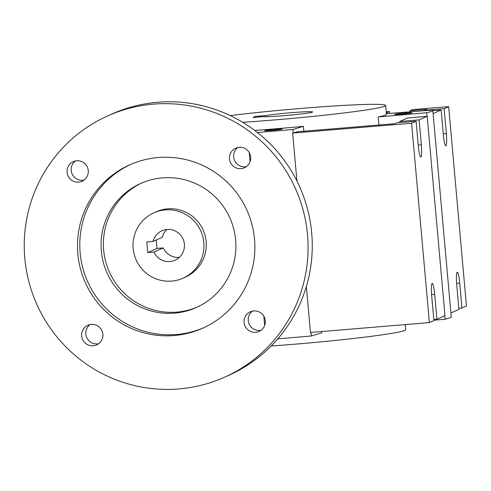<?xml version="1.0" encoding="UTF-8"?>
<svg xmlns="http://www.w3.org/2000/svg" width="491" height="491" viewBox="0 0 491 491"><rect width="100%" height="100%" fill="white"/><g stroke="black" fill="none" stroke-linecap="round" stroke-linejoin="round"><path stroke-width="0.74" d="M274.537 129.329A8.795 0.411 174.9 0 1 282.159 129.059A8.795 0.411 174.9 0 1 273.432 130.25A8.795 0.411 174.9 0 1 264.637 130.618A8.795 0.411 174.9 0 1 274.537 129.329M404.443 113.065A8.795 0.411 174.9 0 1 412.066 112.795A8.795 0.411 174.9 0 1 403.338 113.986A8.795 0.411 174.9 0 1 394.543 114.354A8.795 0.411 174.9 0 1 404.443 113.065M311.012 332.413L311.331 335.973A144.913 6.764 174.9 0 1 277.802 338.821M321.703 331.529L321.814 332.806L311.331 335.973M399.778 122.572L399.686 121.48L419.118 119.865L421.346 144.79A11.631 1.559 -94.7 0 1 420.799 157.052A11.631 1.559 -94.7 0 1 418.332 146.134L416.11 121.216L396.673 122.83L394.703 123.707L297.448 131.772L293.219 133.049A144.913 6.764 174.9 0 1 292.661 133.098L296.938 181.056M257.401 132.49A144.913 6.764 -5.1 0 0 292.906 129.483L303.389 126.322L303.825 131.238M292.906 129.483L293.219 133.049M254.719 130.428A98.396 4.591 -5.1 0 0 303.389 126.322M250.054 161.815L249.225 152.584M264.655 325.447L263.833 316.21M306.353 286.517L310.453 332.462L429.386 322.605L433.903 320.58L431.675 295.662A11.631 1.559 -94.7 0 1 432.221 283.399A11.631 1.559 -94.7 0 1 434.688 294.312L436.91 319.23L433.805 319.488M378.917 125.015L378.199 116.956L426.704 112.734L427.023 116.293L407.456 118L399.686 121.48M444.821 315.688L445.134 319.218L433.866 320.2M426.704 112.734A144.913 6.764 -5.1 0 0 432.798 110.211A144.913 6.764 -5.1 0 0 432.731 110.039L386.405 113.679M378.199 116.956A98.396 4.591 -5.1 0 0 386.466 114.348L385.668 105.448A98.396 4.591 -5.1 0 0 327.061 106.461A98.396 4.591 -5.1 0 0 230.199 115.575M432.798 110.211L451.223 316.695A144.913 6.764 174.9 0 1 445.134 319.218M436.91 319.23L444.975 315.621L427.182 116.257A144.913 6.764 174.9 0 1 427.023 116.293M292.661 133.098L411.593 123.241L429.386 322.605M424.74 110.665L424.703 110.272L444.14 108.658L448.657 106.639L412.434 109.64L409.887 110.782L426.673 109.389L424.703 110.272M456.605 283.362L459.711 283.104A11.631 1.559 -94.7 0 0 457.244 272.192A11.631 1.559 -94.7 0 0 456.698 284.455L458.919 309.373L450.891 312.97M433.099 113.605L441.127 110.009L432.841 110.696M419.118 119.865L427.182 116.257M459.711 283.104L461.933 308.023L458.821 308.28M448.657 106.639L466.45 306.003L461.933 308.023M444.14 108.658L446.362 133.583A11.631 1.559 -94.7 0 1 445.816 145.845A11.631 1.559 -94.7 0 1 443.355 134.933L441.127 110.009M411.593 123.241L416.11 121.216M405.228 324.606L405.689 329.731A98.396 4.591 174.9 0 1 294.938 344.185A98.396 4.591 174.9 0 1 271.149 346.014M409.887 110.782L409.979 111.825M387 113.63L386.92 112.684L389.467 111.543L386.239 111.813M386.319 112.734L386.92 112.684M389.467 111.543L389.633 113.427M24.82 258.254A143.126 141.678 -114.1 0 0 224.682 377.156A143.126 141.678 -114.1 0 0 295.472 188.624A143.126 141.678 -114.1 0 0 107.664 115.919A143.126 141.678 -114.1 0 0 24.82 258.254M81.666 335.961A10.734 10.624 65.9 0 1 101.962 330.738A10.734 10.624 65.9 0 1 96.653 344.878A10.734 10.624 65.9 0 1 81.666 335.961M229.481 158.869A10.734 10.624 65.9 0 1 249.778 153.646A10.734 10.624 65.9 0 1 244.469 167.787A10.734 10.624 65.9 0 1 229.481 158.869M67.058 172.335A10.734 10.624 65.9 0 1 87.361 167.112A10.734 10.624 65.9 0 1 82.052 181.253A10.734 10.624 65.9 0 1 67.058 172.335M244.082 322.501A10.734 10.624 65.9 0 1 264.379 317.278A10.734 10.624 65.9 0 1 259.07 331.419A10.734 10.624 65.9 0 1 244.082 322.501M77.83 253.859A89.454 88.546 65.9 0 1 129.606 164.896A89.454 88.546 65.9 0 1 246.985 210.338A89.454 88.546 65.9 0 1 202.74 328.178A89.454 88.546 65.9 0 1 77.83 253.859M203.894 327.65A89.454 88.546 65.9 0 1 80.143 252.822A89.454 88.546 65.9 0 1 130.766 164.387M101.349 251.067A67.985 67.298 65.9 0 1 140.696 183.456A67.985 67.298 65.9 0 1 229.905 217.992A67.985 67.298 65.9 0 1 196.283 307.544A67.985 67.298 65.9 0 1 101.349 251.067M242.683 122.296A98.396 4.591 -5.1 0 0 274.917 119.902A98.396 4.591 -5.1 0 0 385.668 105.448M252.484 311.122A10.734 10.624 -114.1 0 0 261.052 330.253M75.461 160.95A10.734 10.624 -114.1 0 0 84.035 180.087M237.883 147.49A10.734 10.624 -114.1 0 0 246.451 166.627M90.068 324.582A10.734 10.624 -114.1 0 0 98.636 343.718M153.971 252.079L147.766 252.595L146.809 241.916L153.02 241.4A16.099 15.939 65.9 0 1 183.039 238.982A16.099 15.939 65.9 0 1 175.072 260.193A16.099 15.939 65.9 0 1 153.971 252.079L163.239 247.93L157.028 248.446L156.273 239.946M153.02 241.4L162.288 237.251A16.099 15.939 65.9 0 1 166.885 229.493M179.362 257.352A16.099 15.939 65.9 0 1 163.239 247.93M147.766 252.595L157.028 248.446M133.153 248.428A35.782 35.42 65.9 0 1 153.861 212.842A35.782 35.42 65.9 0 1 200.813 231.022A35.782 35.42 65.9 0 1 183.118 278.158A35.782 35.42 65.9 0 1 133.153 248.428M153.861 212.842L156.181 211.805A35.782 35.42 65.9 0 1 203.133 229.984A35.782 35.42 65.9 0 1 185.432 277.114L183.118 278.158M197.437 307.016A67.985 67.298 65.9 0 1 103.662 250.029A67.985 67.298 65.9 0 1 141.862 182.947M107.664 115.919L111.838 114.047A143.126 141.678 65.9 0 1 299.645 186.752A143.126 141.678 65.9 0 1 228.849 375.29L224.682 377.156M255.246 116.459L265.717 115.588A25.047 1.172 174.9 0 1 293.728 112.513A25.047 1.172 174.9 0 1 312.607 111.966A25.047 1.172 174.9 0 1 290.635 115.097A25.047 1.172 174.9 0 1 263.397 116.625L252.933 117.496L255.246 116.459L255.326 117.294M265.717 115.588L265.815 116.705M418.234 145.048L421.346 144.79M431.589 294.569L434.688 294.312M443.256 133.84L446.362 133.583"/></g></svg>
